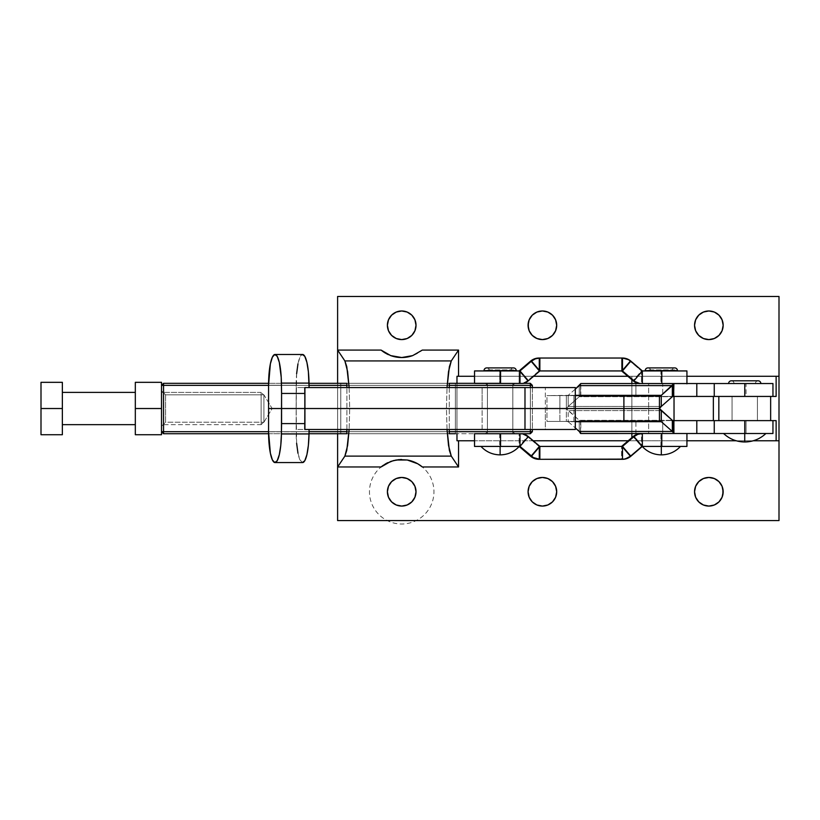 <?xml version="1.0" encoding="UTF-8"?>
<svg xmlns="http://www.w3.org/2000/svg" width="820" height="820" viewBox="0 0 820 820"><rect width="100%" height="100%" fill="white"/><g stroke="black" fill="none" stroke-linecap="round" stroke-linejoin="round"><path stroke-width="0.61" stroke-dasharray="4.1 3.07" d="M744.734 433.513L744.734 441.98L744.734 433.513C717.438 433.513 717.438 433.513 744.734 433.513C717.438 433.513 717.438 433.513 744.734 433.513L765.9 433.513L744.734 433.513M757.434 420.619L757.434 396.429L732.045 396.429L732.045 420.619L757.434 420.619L732.045 420.619L757.434 420.619L732.045 420.619L732.045 396.429L757.434 396.429L732.28 396.429L757.434 396.429L757.434 420.619L732.045 420.619L732.045 396.429L757.434 396.429L757.434 420.619L757.434 396.429L713.349 396.429L772.952 396.429L579.238 396.706L672.328 396.706L579.238 396.706L580.499 396.46L580.499 383.75L580.499 396.439L580.816 383.534L580.816 396.429L673.907 396.429L580.816 396.429L635.9 396.429L635.9 383.534L580.816 383.534L662.714 383.534L662.714 396.429L635.9 396.429L635.9 383.534L662.714 383.534L662.714 396.429L746.067 396.429L746.067 383.534L662.714 383.534L772.952 383.534L746.067 383.534L746.067 396.429L772.952 396.429L732.045 396.429L757.434 396.429L732.045 396.429L732.045 420.619L772.952 420.619L713.349 420.619L757.434 420.619M755.415 383.534L734.054 383.534A2.716 2.716 0 0 0 731.337 380.808A2.716 2.716 0 0 1 734.054 383.534L755.415 383.534A2.716 2.716 0 0 1 758.141 380.808A2.716 2.716 0 0 0 755.415 383.534L755.415 383.534M728.611 383.534L760.857 383.534L728.611 383.534M734.054 383.534L755.21 383.534L734.054 383.534M296.625 373.725L296.153 408.524L296.215 387.563L482.109 387.563L482.109 408.524L545.341 408.524L545.341 387.563L296.215 387.563L296.215 408.524L268.56 408.524L296.153 408.524L296.625 443.323M297.957 453.173L299.976 459.917L302.58 462.572A30.781 6.437 -90 0 1 296.153 431.791L268.56 431.791L296.153 431.791L296.153 385.256L268.56 385.256L296.153 385.256A30.781 6.437 -90 0 1 302.59 354.476L299.976 357.13L297.957 363.875M575.302 387.563L482.109 387.563L482.109 408.524L296.215 408.524L482.109 408.524L482.109 429.485L545.341 429.485L545.341 387.563L575.302 387.563M575.302 408.524L573.887 408.524L573.887 395.619L546.96 395.619L546.96 408.524L482.109 408.524L482.109 429.485L575.302 429.485L545.341 429.485L545.341 408.524L566.353 408.524L566.353 395.619L559.896 395.619L559.896 408.524L559.896 395.619L546.96 395.619L546.96 421.418L573.887 421.418L573.887 408.524L575.302 408.524M573.887 395.619L573.887 421.418L575.302 421.418L546.96 421.418L566.353 421.418L566.353 408.524L568.198 406.453L661.289 406.453L568.198 406.453L566.353 408.524L566.353 395.619L575.302 395.342L568.209 395.342L568.198 406.453L579.238 396.706L568.198 406.453L568.209 395.342L546.96 395.619L573.887 395.619M659.444 408.524L559.896 408.524L559.896 421.418L559.896 408.524L546.96 408.524L546.96 421.418L659.444 421.418L566.353 421.418L568.209 421.705L566.353 421.418L566.353 408.524L659.444 408.524M659.444 395.619L566.353 395.619L659.444 395.619M673.589 396.439L673.589 383.596L673.589 396.439M580.499 383.75L580.499 396.46L580.499 383.75M579.248 385.605L579.238 396.706L579.248 385.605M575.302 389.09L568.209 395.342L575.302 389.09M309.079 429.485L296.215 429.485L296.215 408.524L296.215 429.485L482.109 429.485L309.079 429.485M661.289 410.594L568.198 410.594L566.353 408.524L579.238 420.332L580.499 420.588L673.907 420.619L673.589 433.452L673.907 420.619L580.816 420.619L580.816 433.513L635.9 433.513L635.9 420.619L772.942 420.619L662.714 420.619L662.714 433.513L772.942 433.513L746.067 433.513L746.067 420.619L746.067 433.513L635.9 433.513L662.714 433.513L662.714 420.619L580.816 420.619L635.9 420.619L635.9 433.513L580.816 433.513L580.816 420.619L580.499 433.298L580.499 420.588L579.238 420.332L672.328 420.332L579.238 420.332L568.198 410.594L568.209 421.705L568.198 410.594L661.289 410.594M575.302 421.705L568.209 421.705L575.302 427.958L568.209 421.705L575.302 421.705M579.248 431.443L579.238 420.332L579.248 431.443M760.857 383.534L728.918 383.534L760.857 383.534M500.118 446.418L500.118 454.874L500.118 446.418C475.426 446.418 475.426 446.418 500.118 446.418C475.426 446.418 475.426 446.418 500.118 446.418L480.971 446.418L500.118 446.418M512.818 433.718L512.818 383.432L487.428 383.432L487.428 433.718L512.818 433.718L487.428 433.718L512.572 433.718L487.428 433.718L487.428 383.432L512.818 383.432L487.428 383.432L512.818 383.432L512.818 433.718M661.33 446.418L661.33 454.874L661.33 446.418C636.638 446.418 636.638 446.418 661.33 446.418C636.638 446.418 636.638 446.418 661.33 446.418L642.183 446.418L661.33 446.418M474.534 383.329L522.299 383.432A12.894 12.894 90 0 0 527.475 380.746L538.976 370.937L622.482 370.937L538.976 370.937L527.475 380.746L519.101 370.937L519.993 370.937L519.101 370.937L527.475 380.746L528.367 380.746L522.299 383.432L519.101 383.432L519.101 370.937L519.101 383.432L499.677 383.432L499.677 370.937L519.101 370.937L499.677 370.937L499.677 383.432L474.534 383.329L490.739 383.432M661.781 383.534L686.934 383.832L686.924 370.937L686.924 383.832L642.347 383.832A12.894 12.894 -90 0 1 639.569 383.534L660.889 383.832L660.889 370.937L641.466 370.937L641.466 383.832L661.781 383.534M674.03 433.513L674.03 420.619L674.03 433.513L648.64 433.513L674.03 433.513M674.03 396.429L674.03 383.832L648.64 383.832L648.64 433.513L648.64 383.832L674.03 383.832L674.03 396.429M648.64 370.937L674.03 370.937L648.64 370.937M674.03 370.63L648.64 370.63L674.03 370.63M672.021 370.63L650.649 370.63A2.716 2.716 0 0 0 647.933 367.913A2.716 2.716 0 0 1 650.649 370.63L672.021 370.63A2.716 2.716 0 0 1 674.737 367.913A2.716 2.716 0 0 0 672.021 370.63M675.444 370.63L647.226 370.63L675.444 370.63M660.889 446.418L660.889 433.513L686.924 433.513L686.924 446.418L641.466 446.418L629.965 456.227L621.591 446.418L629.965 456.227L623.856 459.108L621.591 459.313L621.591 446.418L621.591 459.313L538.976 459.313L538.976 446.418L622.482 446.418L538.976 446.418L538.976 459.313L621.591 459.313A12.894 12.894 90 0 0 629.965 456.227L630.857 456.227L629.965 456.227L641.466 446.418L633.091 436.599L641.466 446.418L660.889 446.418L660.889 433.513L641.466 433.513L641.466 446.418L641.466 433.513L686.934 433.513L661.781 433.513L686.924 433.513L686.924 446.418L660.889 446.418M499.677 433.718L499.677 446.418L474.524 446.418L499.677 446.418L499.677 433.718L519.101 433.718L519.101 446.418L499.677 446.418L519.101 446.418L519.101 433.718L524.615 434.754L527.475 436.599L519.101 446.418L527.475 436.599A12.894 12.894 90 0 0 521.376 433.718L499.677 433.718M514.232 370.63L483.995 370.63L514.232 370.63M487.428 370.63L512.818 370.63L487.428 370.63M510.798 370.63L489.437 370.63A2.716 2.716 0 0 0 486.721 367.913A2.716 2.716 0 0 1 489.437 370.63L510.798 370.63A2.716 2.716 0 0 1 513.525 367.913A2.716 2.716 0 0 0 510.798 370.63L510.798 370.63M487.428 370.937L512.818 370.937L487.428 370.937M489.437 370.63L510.593 370.63L489.437 370.63M528.367 436.599L527.475 436.599L538.976 446.418L530.601 456.227L538.976 446.418L539.857 446.418L538.976 446.418L527.475 436.599L528.367 436.599M519.193 446.49L519.993 446.418L519.193 446.49M622.482 459.313L621.591 459.313L622.482 459.313M474.534 433.718L486.27 433.718M677.453 370.63L645.207 370.63L677.453 370.63M647.226 370.63L675.168 370.63L647.226 370.63M621.591 358.032L622.482 358.032L621.591 358.032L621.591 370.937L621.591 358.032L626.06 358.832L629.965 361.118A12.894 12.894 90 0 0 621.591 358.032L538.976 358.032L538.976 370.937L530.601 361.118L538.976 370.937L538.976 358.032L621.591 358.032M630.857 361.118L629.965 361.118L641.466 370.937L686.924 370.937L660.889 370.937L660.889 383.832L686.924 383.832L638.688 383.534A12.894 12.894 90 0 0 641.466 383.832L641.466 370.937L633.091 380.746L641.466 370.937L629.965 361.118L621.591 370.937L629.965 361.118L630.857 361.118M512.818 370.937L487.664 370.937L512.818 370.937M674.03 383.832L648.64 383.832L674.03 383.832M62.361 392.401L62.361 424.647L62.361 392.401M135.321 424.647L135.321 382.325L161.519 382.325L161.519 408.524L135.321 408.524L161.519 408.524L161.519 434.723L135.321 434.723L135.321 382.325L161.519 382.325L161.519 424.647L261.129 424.647L261.129 392.401L161.519 392.401L161.519 426.256L161.519 390.791L165.558 394.82L263.907 394.82L272.148 408.524L263.907 422.228L263.907 394.82L263.907 422.228L165.558 422.228L165.558 394.82L165.558 422.228L161.519 426.256L161.519 405.059L161.519 434.723L135.321 434.723L135.321 392.401L135.321 424.647M261.129 424.647L263.907 421.859L263.907 395.178L261.129 392.401L261.129 424.647L261.129 392.401L263.907 395.178L263.907 421.859L263.907 395.178L263.907 421.859L261.129 424.647L161.519 424.647L161.519 392.401L261.129 392.401L261.129 424.647M62.361 434.723L62.361 382.325L41 382.325L41 434.723L62.361 434.723L41 434.723L41 408.524L62.361 408.524L62.361 392.708L62.361 411.671L62.361 408.524L41 408.524L41 382.325L62.361 382.325L62.361 434.723M62.361 424.647L62.361 411.671L62.361 424.647M487.428 385.349L512.818 385.349L512.818 431.699L487.428 431.699L487.428 385.349L485.409 383.329L514.837 383.329L512.818 385.349L487.428 385.349L512.818 385.349L514.837 383.329L485.409 383.329L514.55 383.329L485.409 383.329L487.428 385.349L487.428 431.699L512.818 431.699L514.837 433.718L485.409 433.718L487.428 431.699L485.409 433.718L514.837 433.718L485.696 433.718L514.837 433.718L512.818 431.699L487.428 431.699L512.818 431.699L512.818 385.349L487.428 385.349M530.355 433.718L163.539 433.718L161.519 431.699L161.519 385.349L161.519 431.699L161.519 385.349L163.539 383.329L530.355 383.329L532.364 385.349L532.364 431.699L532.364 385.349L530.355 383.329L163.539 383.329L163.539 431.699L530.355 431.699L530.355 385.349L163.539 385.349L532.364 385.349L530.355 385.349L530.355 383.329L530.355 431.699L532.364 431.699L163.539 431.699L163.539 433.718L530.355 433.718L532.364 431.699L530.355 433.718L530.355 431.699L530.355 433.718M268.57 433.718L309.017 433.718L268.57 433.718M346.891 433.718L449.268 433.718L346.891 433.718M500.569 433.718L522.258 433.718L500.569 433.718M523.56 383.329L500.569 383.329L523.56 383.329M449.268 383.329L346.891 383.329L449.268 383.329M309.017 383.329L268.57 383.329L309.017 383.329M530.355 387.563L530.355 429.485L530.355 387.563M449.268 431.699L346.891 431.699L449.268 431.699M309.048 431.699L268.56 431.699L309.048 431.699M268.56 385.349L309.048 385.349L268.56 385.349M346.891 385.349L449.268 385.349L346.891 385.349M532.364 387.563L532.364 429.485L532.364 387.563M161.519 390.791L161.519 426.256L165.558 422.228L165.558 394.82L161.519 390.791M163.539 431.699L163.539 433.718L161.519 431.699L163.539 431.699L163.539 385.349L161.519 385.349L163.539 383.329L163.539 385.349L161.519 385.349L161.519 431.699L163.539 431.699M263.907 394.82L165.558 394.82L165.558 422.228L263.907 422.228L263.907 394.82L263.907 422.228L272.148 408.524L263.907 394.82M416.017 325.284L414.93 330.757L411.824 335.401L407.181 338.506L401.708 339.593A14.309 14.309 0 0 0 416.017 325.284A14.309 14.309 0 0 0 401.708 310.975A14.309 14.309 0 0 0 387.399 325.284A14.309 14.309 0 0 0 401.708 339.593L396.234 338.506L391.591 335.401L388.485 330.757L387.399 325.284M556.698 325.284L555.601 330.757L552.506 335.401L547.862 338.506L542.389 339.593A14.309 14.309 0 0 0 556.698 325.284A14.309 14.309 0 0 0 542.389 310.975A14.309 14.309 0 0 0 528.08 325.284A14.309 14.309 0 0 0 542.389 339.593L536.905 338.506L534.435 337.184L530.489 333.238L528.346 328.072M723.168 325.284L722.082 330.757L718.976 335.401L714.343 338.506L708.859 339.593A14.309 14.309 0 0 0 723.168 325.284A14.309 14.309 0 0 0 708.859 310.975A14.309 14.309 0 0 0 694.55 325.284A14.309 14.309 0 0 0 708.859 339.593L703.386 338.506L698.742 335.401L696.959 333.238L694.827 328.072M694.55 491.764L695.637 486.28L698.742 481.647L703.386 478.542L708.859 477.455A14.309 14.309 0 0 0 694.55 491.764A14.309 14.309 0 0 0 708.859 506.073L703.386 504.987L698.742 501.881L695.637 497.238L694.827 494.552M528.08 491.764L529.166 486.28L532.262 481.647L536.905 478.542L542.389 477.455A14.309 14.309 0 0 0 528.08 491.764A14.309 14.309 0 0 0 542.389 506.073L536.905 504.987L534.435 503.664L530.489 499.708L528.346 494.552M387.399 491.764L388.485 486.28L391.591 481.647L396.234 478.542L401.708 477.455A14.309 14.309 0 0 0 387.399 491.764A14.309 14.309 0 0 0 401.708 506.073L396.234 504.987L393.754 503.664L389.808 499.708L387.675 494.552M422.331 466.969L417.739 463.782A32.246 32.246 0 0 0 369.461 491.867A32.246 32.246 0 0 0 417.923 519.634A32.246 32.246 0 0 0 417.739 463.782L407.273 459.999A32.246 32.246 0 0 0 401.708 459.518L390.74 461.434L381.085 466.969A32.246 32.246 0 0 1 381.095 466.959M776.13 396.429L713.349 396.429L776.13 396.429M753.262 440.77L736.206 440.77L753.262 440.77M686.934 440.77L631.871 440.77L631.871 376.277L686.934 376.277L631.871 376.277L631.871 440.77L628.202 440.77L686.934 440.77M631.871 433.513L631.871 383.534L631.871 433.513M779 440.77L456.976 440.77L779 440.77M407.273 459.999L401.708 459.518M447.033 429.485L446.449 408.524L447.033 387.563L446.449 408.524L447.033 429.485M458.544 376.277L779 376.277L458.544 376.277M456.976 383.329L456.976 433.718L456.976 383.329M455.387 433.718L455.387 383.329L340.771 383.329L340.771 433.718L340.771 383.329L455.387 383.329L455.387 433.718L340.771 433.718L455.387 433.718M449.268 387.563L449.268 429.485L449.268 387.563M381.085 350.078A32.246 32.246 0 0 0 381.095 350.078L390.74 355.613L401.708 357.53L412.675 355.613L422.331 350.078A32.246 32.246 0 0 1 412.655 355.613M337.614 383.329L337.614 433.718L337.614 383.329M337.614 520.587L337.614 296.461L779 296.461L779 520.587L337.614 520.587L779 520.587L779 296.461L337.614 296.461L337.614 520.587M388.485 319.81L389.808 317.33L393.754 313.383L398.909 311.252M401.708 310.975L407.181 312.061L411.824 315.167L413.608 317.33L415.74 322.496M529.166 319.81L532.262 315.167L536.905 312.061L539.591 311.252M542.389 310.975L547.862 312.061L550.333 313.383L554.279 317.33L556.421 322.486M695.637 319.81L696.959 317.33L700.915 313.383L706.071 311.252M708.859 310.975L714.343 312.061L716.813 313.383L720.759 317.33L722.902 322.496M708.859 506.073A14.309 14.309 0 0 0 723.168 491.764A14.309 14.309 0 0 0 708.859 477.455L711.657 477.722L716.813 479.864L720.759 483.81L722.902 488.966M722.082 497.238L720.759 499.708L716.813 503.664L711.657 505.796M542.389 506.073A14.309 14.309 0 0 0 556.698 491.764A14.309 14.309 0 0 0 542.389 477.455L545.177 477.722L550.333 479.864L554.279 483.81L556.421 488.966M555.601 497.238L552.506 501.881L547.862 504.987L545.177 505.796M401.708 506.073A14.309 14.309 0 0 0 416.017 491.764A14.309 14.309 0 0 0 401.708 477.455L404.496 477.722L409.651 479.864L413.608 483.81L415.74 488.966M414.93 497.238L411.824 501.881L409.651 503.664L404.496 505.796M349.125 387.563L349.709 408.524L349.125 429.485L349.709 408.524L349.125 387.563M346.891 429.485L346.891 387.563L346.891 429.485M385.666 353.266A32.246 32.246 0 0 0 386.374 353.656M388.536 354.722A32.246 32.246 0 0 0 390.002 355.337M400.385 459.538A32.246 32.246 0 0 0 387.809 462.664M386.374 463.392A32.246 32.246 0 0 0 383.329 465.268M533.246 440.77L474.524 440.77L533.246 440.77M474.524 376.277L533.605 376.277L474.524 376.277M627.853 376.277L631.871 376.277L627.853 376.277M758.141 380.808L731.337 380.808M674.737 369.922L647.933 369.922L674.737 369.922M513.525 369.922L486.721 369.922L513.525 369.922M674.737 367.913L647.933 367.913"/><path stroke-width="1.23" d="M765.9 433.513C759.935 439.048 752.873 441.867 744.734 441.98L744.734 433.513L744.734 441.98C736.596 441.867 729.544 439.048 723.578 433.513M731.337 380.808A2.716 2.716 0 0 0 728.611 383.534A2.716 2.716 0 0 1 731.337 380.808L758.141 380.808A2.716 2.716 0 0 1 760.857 383.534A2.716 2.716 0 0 0 758.141 380.808M274.997 354.476A30.781 6.437 90 0 1 281.424 383.104L281.578 393.446L281.219 377.292L279.312 362.378L277.201 356.331L274.772 354.486L272.383 357.13L270.364 363.875L268.56 385.256A30.781 6.437 90 0 1 274.997 354.476L302.59 354.476A30.781 6.437 -90 0 1 309.017 383.104L281.424 383.104L309.017 383.104L309.079 387.563L308.381 371.757L306.906 362.378L304.794 356.331L302.365 354.486M297.957 363.875L296.625 373.725M304.835 393.446L304.743 387.563L304.835 393.446L281.578 393.446L304.835 393.446L304.835 408.524L304.835 393.446M281.578 408.524L575.302 408.524L575.302 387.563L524.984 387.563L524.984 408.524L524.984 387.563L304.927 387.563L304.927 408.524L304.743 387.563L575.302 387.563L575.302 408.524L623.897 408.524L623.897 395.619L659.444 395.619L659.444 408.524L623.897 408.524L623.897 395.619L575.302 395.619L659.444 395.619L659.444 408.524L661.289 406.453L659.444 408.524L659.444 421.418L623.897 421.418L623.897 408.524L659.444 408.524L661.289 410.594L661.299 421.705L575.302 421.705L661.299 421.705L659.444 421.418L661.299 421.705L661.289 410.594L672.328 420.332L672.338 431.443L579.248 431.443L580.499 433.452L673.907 433.513L672.338 431.443L673.907 433.513L673.907 420.619L672.328 420.332L659.444 408.524L659.444 421.418L623.897 421.418L623.897 408.524L524.984 408.524L524.984 429.485L575.302 429.485L575.302 408.524L575.302 429.485L524.984 429.485L524.984 408.524L304.927 408.524L304.927 429.485L524.984 429.485L304.927 429.485L304.927 408.524L281.578 408.524L281.578 393.446L281.424 433.934L309.017 433.934L309.079 429.485L309.017 433.934L281.424 433.934L281.578 423.602L304.835 423.602L281.578 423.602L281.578 408.524L268.56 408.524L281.578 408.524M268.56 385.256L268.56 408.524L268.56 385.256M661.299 395.342L659.444 395.619L661.299 395.342L673.907 383.534L580.816 383.534L579.248 385.605L672.338 385.605L673.589 383.75L673.589 396.46L672.328 396.706L673.589 396.46L673.589 383.596L673.589 396.439L673.907 383.534L696.805 383.534L696.805 396.429L673.907 396.429L776.13 396.429L776.13 376.277L776.13 396.429L714.251 396.429L714.251 383.534L744.775 383.534L744.775 396.429L744.775 383.534L772.942 383.534L714.251 383.534L714.251 396.429L696.805 396.429L696.805 383.534L714.251 383.534L580.816 383.534L575.302 389.09L579.248 385.605L672.338 385.605L672.328 396.706L672.338 385.605L661.299 395.342L575.302 395.342L661.299 395.342L661.289 406.453L672.328 396.706L661.289 406.453L661.299 395.342M296.625 443.323L297.957 453.173M302.365 462.552L304.794 460.717L306.906 454.669L308.381 445.28L309.017 433.934A30.781 6.437 -90 0 1 302.59 462.572L274.997 462.572A30.781 6.437 90 0 1 268.56 431.791L270.364 453.173L272.383 459.917L274.772 462.552L277.201 460.717L279.312 454.669L280.788 445.28L281.424 433.934A30.781 6.437 90 0 1 274.997 462.572M304.743 429.485L304.835 408.524L304.743 429.485M268.56 408.524L268.56 431.791L268.56 408.524M575.302 421.418L623.897 421.418L575.302 421.418M673.589 420.588L673.589 433.298L673.589 420.588L672.328 420.332L672.338 431.443L661.299 421.705L672.338 431.443L579.248 431.443L580.816 433.513L673.907 433.513L673.589 420.609M673.907 420.619L696.805 420.619L696.805 433.513L673.907 433.513L696.805 433.513L696.805 420.619L673.907 420.619M390.74 355.613L381.085 350.078L337.614 350.078L337.614 383.329L337.614 350.078L344.882 360.933L451.277 360.933L449.37 366.724L447.033 387.563L448.53 371.562L451.277 360.933L344.882 360.933L337.614 350.078L337.614 296.461L779 296.461L779 376.277L686.934 376.277L779 376.277L779 520.587L337.614 520.587L337.614 466.969L344.882 456.115L337.614 466.969L337.614 433.718L337.614 466.969L381.085 466.969L390.74 461.434L396.142 459.999L407.273 459.999L398.909 459.63L393.405 460.604L385.666 463.782L381.085 466.969L337.614 466.969L337.614 520.587L779 520.587L779 440.77L776.13 440.77L776.13 420.619L696.805 420.619L744.775 420.619L744.775 433.513L696.805 433.513L714.251 433.513L714.251 420.619L714.251 433.513L772.952 433.513L744.775 433.513L744.775 420.619L776.13 420.619L776.13 440.77L753.262 440.77L779 440.77L779 296.461L337.614 296.461L337.614 350.078L381.085 350.078L390.74 355.613L401.708 357.53L412.675 355.613L422.331 350.078L458.544 350.078L458.544 376.277L458.544 350.078L451.277 360.933L458.544 350.078L422.331 350.078L412.675 355.613L407.273 357.048L401.708 357.53L390.771 355.624M575.302 427.958L579.248 431.443L575.302 427.958M519.265 446.418C514.078 451.922 507.693 454.751 500.118 454.874L500.118 446.418L500.118 454.874C492.553 454.751 486.168 451.922 480.971 446.418M680.477 446.418C675.29 451.922 668.905 454.751 661.33 454.874L661.33 446.418L661.33 454.874C653.765 454.751 647.38 451.922 642.183 446.418M474.524 370.937L474.524 383.432L500.569 383.432L500.569 370.937L474.534 370.937L474.534 383.329L474.524 370.937L500.569 370.937L500.569 383.432L490.739 383.432M639.569 383.534A12.894 12.894 -90 0 1 633.983 380.746L642.347 370.937L642.347 383.534L642.347 370.937L686.934 370.937L661.781 370.937L661.781 383.534L661.781 370.937L642.347 370.937L630.857 361.118L622.482 370.937L633.983 380.746L642.347 370.937L629.001 359.806L622.482 358.032A12.894 12.894 -90 0 1 630.857 361.118L622.482 370.937L539.857 370.937L528.367 380.746L539.857 370.937L539.857 358.032L538.976 358.032A12.894 12.894 90 0 0 530.601 361.118L531.493 361.118A12.894 12.894 -90 0 1 539.857 358.032L536.71 358.237L532.457 359.806L519.993 370.937L500.569 370.937L519.993 370.937L528.367 380.746A12.894 12.894 -90 0 1 523.191 383.432L500.569 383.432L519.993 383.432L519.993 370.937L519.993 383.432L523.191 383.432L528.367 380.746L519.993 370.937L531.493 361.118L539.857 370.937L622.482 370.937L622.482 358.032L539.857 358.032L535.399 358.832L531.493 361.118L539.857 370.937L539.857 358.032L622.482 358.032L622.482 370.937L633.983 380.746L633.091 380.746L640.082 383.637M674.03 420.619L674.03 396.429L674.03 420.619M647.933 367.913A2.716 2.716 0 0 0 645.207 370.63L677.453 370.63A2.716 2.716 0 0 0 674.737 367.913A2.716 2.716 0 0 1 677.453 370.63L645.207 370.63A2.716 2.716 0 0 1 647.933 367.913L674.737 367.913M474.534 446.418L474.534 433.718L474.534 446.418L500.569 446.418L500.569 433.718L474.534 433.718L474.524 446.418L519.993 446.418L528.367 436.599L522.258 433.718L519.993 433.718L519.993 446.418L519.993 433.718L500.569 433.718L500.569 446.418L519.993 446.418L531.493 456.227L539.857 446.418L528.367 436.599L519.993 446.418L533.338 457.539L539.857 459.313L622.482 459.313L622.482 446.418L539.857 446.418L539.857 459.313L539.857 446.418L531.493 456.227L530.601 456.227L519.193 446.49L530.601 456.227A12.894 12.894 90 0 0 538.976 459.313L534.517 458.513L530.601 456.227L531.493 456.227A12.894 12.894 -90 0 0 539.857 459.313L624.748 459.108L630.857 456.227L622.482 446.418L622.482 459.313A12.894 12.894 -90 0 0 630.857 456.227L642.347 446.418L686.934 446.418L661.781 446.418L661.781 433.513L661.781 446.418L642.347 446.418L642.347 433.513L642.347 446.418L633.983 436.599L642.347 446.418L630.857 456.227L622.482 446.418L633.983 436.599A12.894 12.894 -90 0 1 642.347 433.513L637.888 434.313L633.983 436.599L633.091 436.599L637.007 434.313L641.466 433.513A12.894 12.894 90 0 0 633.091 436.599L633.983 436.599L622.482 446.418L539.857 446.418L528.367 436.599A12.894 12.894 -90 0 0 522.258 433.718L530.355 433.718L532.364 431.699L532.364 429.485L532.364 431.699L449.268 431.699L532.364 431.699L530.355 433.718L486.27 433.718M486.721 367.913A2.716 2.716 0 0 0 483.995 370.63L516.241 370.63A2.716 2.716 0 0 0 513.525 367.913A2.716 2.716 0 0 1 516.241 370.63L483.995 370.63A2.716 2.716 0 0 1 486.721 367.913L513.525 367.913L486.721 367.913M621.591 446.418L633.091 436.599L621.591 446.418M538.976 459.313L539.857 459.313L538.976 459.313M519.101 370.937L530.601 361.118L519.101 370.937M639.2 383.637L633.091 380.746L621.591 370.937L633.091 380.746A12.894 12.894 90 0 0 638.688 383.534M62.361 424.647L135.321 424.647L62.361 424.647M135.321 392.401L62.361 392.401L135.321 392.401M161.519 434.723L161.519 408.524L135.321 408.524L135.321 434.723L161.519 434.723L135.321 434.723L135.321 408.524L161.519 408.524L161.519 382.325L135.321 382.325L135.321 408.524L135.321 382.325L161.519 382.325L161.519 434.723M62.361 382.325L62.361 434.723L41 434.723L41 382.325L62.361 382.325L62.361 408.524L41 408.524L62.361 408.524L62.361 434.723L41 434.723L41 382.325L62.361 382.325M163.539 433.718L268.57 433.718L163.539 433.718L163.539 385.349L268.56 385.349L163.539 385.349L163.539 383.329L268.57 383.329L163.539 383.329L161.519 385.349L163.539 385.349L163.539 431.699L268.56 431.699L161.519 431.699L163.539 433.718L163.539 431.699L161.519 431.699L163.539 433.718M309.017 433.718L346.891 433.718L309.017 433.718M530.355 383.329L523.56 383.329L530.355 383.329L530.355 387.563L530.355 385.349L532.364 385.349L532.364 387.563L532.364 385.349L449.268 385.349L530.355 385.349L530.355 383.329L532.364 385.349L530.355 383.329M500.569 383.329L449.268 383.329L500.569 383.329M346.891 383.329L309.017 383.329L346.891 383.329L340.771 383.329L346.891 383.329L346.891 387.563L346.891 383.329M530.355 429.485L530.355 433.718L530.355 429.485M346.891 431.699L309.048 431.699L346.891 431.699M309.048 385.349L346.891 385.349L309.048 385.349M161.519 385.349L163.539 385.349L163.539 383.329L161.519 385.349M401.708 339.593A14.309 14.309 0 0 1 387.399 325.284A14.309 14.309 0 0 1 401.708 310.975L407.181 312.061L411.824 315.167L414.93 319.81L416.017 325.284L414.93 330.757L411.824 335.401L407.181 338.506L401.708 339.593L396.234 338.506L391.591 335.401L388.485 330.757L387.399 325.284L388.485 319.81L391.591 315.167L396.234 312.061L401.708 310.975A14.309 14.309 0 0 1 416.017 325.284A14.309 14.309 0 0 1 401.708 339.593M542.389 339.593A14.309 14.309 0 0 1 528.08 325.284A14.309 14.309 0 0 1 542.389 310.975L547.862 312.061L552.506 315.167L555.601 319.81L556.698 325.284L555.601 330.757L552.506 335.401L547.862 338.506L542.389 339.593L536.905 338.506L532.262 335.401L529.166 330.757L528.08 325.284L529.166 319.81L532.262 315.167L536.905 312.061L542.389 310.975A14.309 14.309 0 0 1 556.698 325.284A14.309 14.309 0 0 1 542.389 339.593M708.859 339.593A14.309 14.309 0 0 1 694.55 325.284A14.309 14.309 0 0 1 708.859 310.975L714.343 312.061L718.976 315.167L722.082 319.81L723.168 325.284L722.082 330.757L718.976 335.401L714.343 338.506L708.859 339.593L703.386 338.506L698.742 335.401L695.637 330.757L694.55 325.284L695.637 319.81L698.742 315.167L703.386 312.061L708.859 310.975A14.309 14.309 0 0 1 723.168 325.284A14.309 14.309 0 0 1 708.859 339.593M708.859 506.073A14.309 14.309 0 0 1 694.55 491.764A14.309 14.309 0 0 1 708.859 477.455L714.343 478.542L718.976 481.647L722.082 486.28L723.168 491.764L722.082 497.238L718.976 501.881L714.343 504.987L708.859 506.073L703.386 504.987L698.742 501.881L695.637 497.238L694.55 491.764L695.637 486.28L698.742 481.647L703.386 478.542L708.859 477.455A14.309 14.309 0 0 1 723.168 491.764A14.309 14.309 0 0 1 708.859 506.073L711.657 505.796M542.389 506.073A14.309 14.309 0 0 1 528.08 491.764A14.309 14.309 0 0 1 542.389 477.455L547.862 478.542L552.506 481.647L555.601 486.28L556.698 491.764L555.601 497.238L552.506 501.881L547.862 504.987L542.389 506.073L536.905 504.987L532.262 501.881L529.166 497.238L528.08 491.764L529.166 486.28L532.262 481.647L536.905 478.542L542.389 477.455A14.309 14.309 0 0 1 556.698 491.764A14.309 14.309 0 0 1 542.389 506.073L545.177 505.796M401.708 506.073A14.309 14.309 0 0 1 387.399 491.764A14.309 14.309 0 0 1 401.708 477.455L407.181 478.542L411.824 481.647L414.93 486.28L416.017 491.764L414.93 497.238L411.824 501.881L407.181 504.987L401.708 506.073L396.234 504.987L391.591 501.881L388.485 497.238L387.399 491.764L388.485 486.28L391.591 481.647L396.234 478.542L401.708 477.455A14.309 14.309 0 0 1 416.017 491.764A14.309 14.309 0 0 1 401.708 506.073L404.496 505.796M422.331 466.969L458.544 466.969L451.277 456.115L458.544 466.969L458.544 440.77L458.544 466.969L422.331 466.969L417.739 463.782L422.331 466.969A32.246 32.246 0 0 0 407.273 459.999L417.739 463.782L407.253 459.999M713.349 396.429L713.349 420.619L713.349 396.429M736.206 440.77L686.934 440.77L736.206 440.77M631.871 437.644L631.871 433.513L631.871 437.644M631.871 383.534L631.871 379.701L631.871 383.534M451.277 456.115L448.53 445.485L447.033 429.485L449.37 450.323L451.277 456.115L344.882 456.115L451.277 456.115M456.976 376.277L456.976 383.329L456.976 376.277L474.524 376.277L456.976 376.277M456.976 433.718L456.976 440.77L456.976 433.718M449.268 433.718L455.387 433.718L449.268 433.718L449.268 429.485L449.268 433.718M455.387 383.329L449.268 383.329L449.268 387.563L449.268 383.329L455.387 383.329M387.399 325.284L388.485 319.81M398.909 311.252L401.708 310.975M415.576 321.747L416.017 325.284M528.346 328.072L528.346 322.496L529.166 319.81M539.591 311.252L542.389 310.975M556.257 321.747L556.421 322.486M556.421 322.496L556.698 325.284M694.827 328.072L694.55 325.284L695.637 319.81M706.071 311.252L708.859 310.975M722.727 321.747L723.168 325.284M694.991 495.29L694.55 491.764M722.902 488.966L722.902 494.552L722.082 497.238M528.521 495.29L528.08 491.764M556.421 488.966L556.698 491.764L555.601 497.238M387.839 495.29L387.399 491.764M415.74 488.966L416.017 491.764L414.93 497.238M344.882 360.933L347.618 371.562L349.125 387.563L346.788 366.724L344.882 360.933M349.125 429.485L347.618 445.485L344.882 456.115L346.788 450.323L349.125 429.485M340.771 433.718L346.891 433.718L346.891 429.485L346.891 433.718L340.771 433.718M381.095 350.078A32.246 32.246 0 0 0 385.666 353.266M386.374 353.656A32.246 32.246 0 0 0 388.536 354.722M390.002 355.337A32.246 32.246 0 0 0 412.655 355.613M401.708 459.518A32.246 32.246 0 0 0 400.385 459.538M387.809 462.664A32.246 32.246 0 0 0 386.374 463.392M383.329 465.268A32.246 32.246 0 0 0 381.095 466.959M628.202 440.77L533.246 440.77L628.202 440.77M474.524 440.77L456.976 440.77L474.524 440.77M533.605 376.277L627.853 376.277L533.605 376.277M718.832 396.429L718.832 420.619L718.832 396.429M770.646 420.619L770.646 396.429L770.646 420.619M772.952 383.534L772.952 396.429M772.952 433.513L772.952 420.619M686.934 370.937L686.934 383.832M686.934 446.418L686.934 433.513"/></g></svg>
